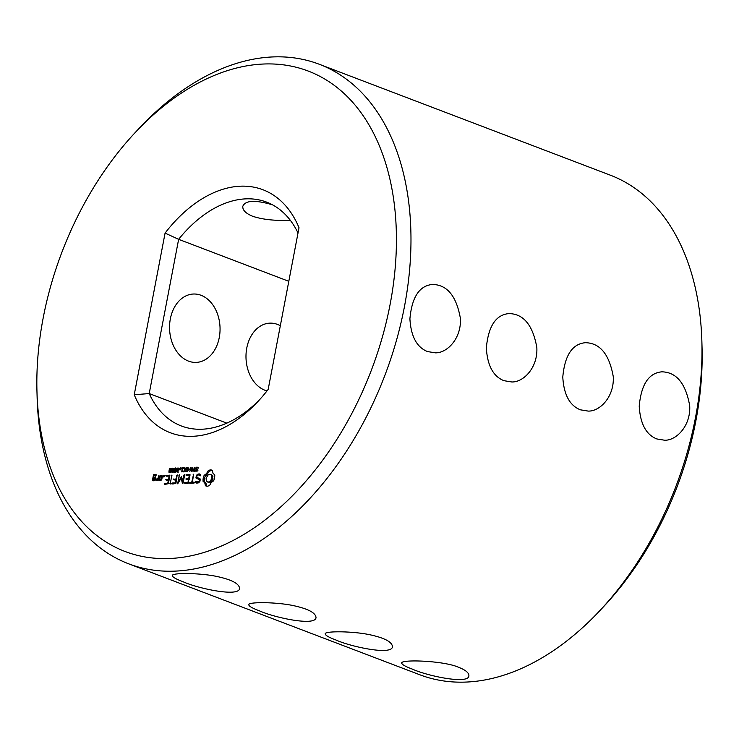 <?xml version="1.0" encoding="UTF-8"?>
<svg xmlns="http://www.w3.org/2000/svg" width="739" height="739" viewBox="0 0 739 739"><rect width="100%" height="100%" fill="white"/><g stroke="black" fill="none" stroke-linecap="round" stroke-linejoin="round"><path stroke-width="1.11" d="M36.95 391.153L37.116 397.148A267.342 172.205 -69.1 0 0 128.762 563.857A267.342 172.205 -69.1 0 0 384.88 375.357A267.342 172.205 -69.1 0 0 319.165 64.219A267.342 172.205 -69.1 0 0 139.81 127.662L135.699 132.022A257.08 165.591 -69.1 0 0 43.139 318.186A257.08 165.591 -69.1 0 0 36.95 391.153A257.08 165.591 -69.1 0 0 248.683 531.47A257.08 165.591 -69.1 0 0 387.116 168.206A257.08 165.591 -69.1 0 0 135.699 132.022M128.762 563.857L419.835 674.781A267.342 172.205 -69.1 0 0 599.19 611.338A267.342 172.205 -69.1 0 0 701.884 341.852A267.342 172.205 -69.1 0 0 610.238 175.143L319.165 64.219M183.106 581.75C176.048 579.136 172.464 577.094 172.353 575.616C171.309 572.725 199.031 572.762 216.601 576.411C231.566 579.598 239.224 583.616 239.584 588.438C239.168 597.389 197.507 588.392 183.106 581.75M427.502 351.561C416.805 347.321 410.949 336.411 409.905 318.823C411.891 297.078 419.438 285.614 432.546 284.45C447.141 284.746 456.425 296.053 460.388 318.361C461.579 338.471 446.993 353.307 435.28 352.836L427.502 351.561M259.537 610.876C252.489 608.271 248.904 606.22 248.794 604.742C247.741 601.851 275.462 601.897 293.041 605.537C307.997 608.733 315.655 612.742 316.015 617.573C315.608 626.524 273.938 617.518 259.537 610.876M503.933 380.687C493.246 376.456 487.38 365.537 486.345 347.949C488.331 326.204 495.869 314.74 508.986 313.576C523.581 313.872 532.865 325.178 536.828 347.487C538.01 367.597 523.434 382.442 511.721 381.961L503.933 380.687M335.977 640.011C328.929 637.397 325.345 635.346 325.225 633.877C324.181 630.986 351.903 631.023 369.482 634.662C384.437 637.859 392.095 641.868 392.455 646.699C392.039 655.65 350.378 646.643 335.977 640.011M412.417 669.137C405.397 666.541 401.813 664.49 401.665 663.003C400.972 659.206 443.89 660.666 458.605 667.289C465.598 670.014 469.034 672.859 468.896 675.825C468.618 684.72 427.105 675.889 412.417 669.137M580.374 409.812C569.686 405.582 563.82 394.672 562.785 377.075C564.762 355.33 572.309 343.875 585.417 342.702C600.022 343.007 609.296 354.304 613.259 376.613C614.451 396.723 599.874 411.568 588.161 411.087L580.374 409.812M656.814 438.948C646.117 434.708 640.26 423.798 639.217 406.21C641.203 384.456 648.75 373.001 661.858 371.828C676.453 372.133 685.737 383.439 689.699 405.748C690.891 425.858 676.305 440.693 664.592 440.222L656.814 438.948M267.001 390.913A34.216 25.237 -92.3 0 1 264.959 390.257A34.216 25.237 -92.3 0 1 246.105 353.131A34.216 25.237 -92.3 0 1 269.874 323.146A34.216 25.237 -92.3 0 1 280.321 325.733M188.519 361.122A34.216 25.237 -92.3 0 1 169.674 324.005A34.216 25.237 -92.3 0 1 193.433 294.02A34.216 25.237 -92.3 0 1 220.019 327.201A34.216 25.237 -92.3 0 1 196.168 362.406A34.216 25.237 -92.3 0 1 188.519 361.122M599.19 611.338L603.301 606.978A257.08 165.591 -69.1 0 0 702.05 347.847L701.884 341.852M290.288 220.268C275.361 220.915 262.862 219.603 252.812 216.333C245.773 213.479 242.438 210.116 242.817 206.255C245.394 200.269 255.306 199.789 272.525 204.832M226.836 423.142L149.213 393.564L178.635 239.325L165.074 233.099L134.239 394.746A130.036 83.756 -69.1 0 0 257.56 401.896A130.036 83.756 -69.1 0 0 268.183 389.388L299.018 227.741A130.036 83.756 -69.1 0 0 165.074 233.099M288.792 281.31L178.635 239.325A119.773 77.152 -69.1 0 1 266.613 202.117A119.773 77.152 -69.1 0 1 298.011 232.997M209.479 485.625L211.252 482.567L213.691 480.766L214.624 477.847L214.809 474.955L213.017 473.329L212.389 470.364L211.465 470.004L208.315 470.531L206.541 473.588L204.103 475.38L203.17 478.309L202.994 481.2L204.777 482.826L205.405 485.791L207.382 486.234L209.479 485.625M196.075 469.431L195.623 468.397L196.094 467.501L198.043 467.381L197.913 468.064L196.934 467.565L196.047 468.304L197.452 469.431L197.017 471.029L195.216 471.14L195.345 470.494L196.805 470.715L197.064 469.828L195.659 469.08L196.879 469.551L196.851 468.859M197.95 467.87L196.934 467.565M196.057 468.702L197.359 469.302M195.743 470.808L196.879 471.149M197.516 469.995L196.777 469.616M199.853 481.671L200.352 479.048L196.75 477.209L197.017 475.833L198.126 475.001L199.345 474.955L200.297 475.842L200.814 474.965L199.733 473.958L198.107 474.022L196.417 475.279L195.918 477.939L199.512 479.787L199.253 481.144L196.916 482.022L195.964 481.135L195.447 482.013L196.546 483.047L198.126 482.983L199.853 481.671M192.759 470.798L193.212 469.274L194.551 468.803L194.847 467.26L194.44 471.38L192.759 470.798L193.987 471.26L194.006 470.669M189.831 471.565L190.616 467.427L191.096 467.408L191.761 471.057L192.833 467.344L192.038 471.473L191.447 471.5L190.828 468.175L189.831 471.565M188.325 469.57L189.637 469.016L188.325 469.57M186.191 469.828L185.738 468.794L186.21 467.898L188.159 467.769L188.029 468.461L187.05 467.963L186.154 468.702L187.558 469.828L187.133 471.427L185.332 471.537L185.461 470.891L186.921 471.112L187.179 470.226L185.775 469.477L186.995 469.949L186.967 469.256M188.066 468.267L187.05 467.963M186.173 469.099L187.475 469.69M185.858 471.205L186.995 471.547M187.632 470.392L186.893 470.013M194.172 482.142L192.417 482.216L193.6 474.207L191.715 482.244L189.517 482.826L189.794 483.315L193.978 483.149L194.172 482.142M188.14 483.38L189.858 474.355L185.895 475.001L189.313 475.353L188.741 478.382L185.831 479.001L188.547 479.389L187.974 482.391L184.362 483.038L188.14 483.38M182.93 468.665L184.113 467.602L185.193 468.748L184.842 470.614L183.29 471.907L182.376 471.584L182.496 470.928L183.817 471.316L184.778 468.96L184.039 468.083L182.93 468.665M182.921 471.325L184.02 471.667M185.156 468.452L184.039 468.083M180.639 468.314L182.561 467.75L181.776 471.888L182.08 468.249L180.639 468.314M179.134 469.93L180.445 469.385L179.134 469.93M181.203 478.161L182.385 483.352L183.096 483.084L184.621 475.085L184.371 474.577L183.919 475.112L182.745 481.274L181.489 476.683L178.432 481.459L179.355 474.771L177.646 483.805L181.203 478.161L182.108 478.502M177.157 472.156L176.492 471.648L176.556 470.041L177.97 467.852L178.635 468.35L178.016 471.593L177.157 472.156L176.492 471.648L177.545 472.055M174.616 472.258L173.961 471.75L174.025 470.143L175.439 467.953L176.104 468.452L175.476 471.694L174.616 472.258L173.961 471.75L175.014 472.156M172.085 472.36L171.42 471.851L171.485 470.244L172.908 468.055L173.563 468.554L172.944 471.796L172.085 472.36L171.42 471.851L172.473 472.258M169.129 470.05L169.564 468.535L171.051 468.471L170.709 471.334L169.545 472.461L168.908 472.193L169.129 470.05L170.349 470.521L170.321 469.902M171.984 484.027L175.928 483.371L177.203 474.863L176.085 478.881L173.175 479.5L175.9 479.888L175.319 482.9L172.178 483.029L171.984 484.027M170.164 484.1L171.891 475.075L170.164 484.1M163.892 477.061L163.458 476.249L164.215 475.38L164.64 476.202L163.892 477.061M159.707 476.045L159.19 480.562L161.693 479.981L162.469 475.934L160.141 475.546L159.707 476.045L160.89 476.489M164.446 484.331L168.39 483.675L169.674 475.159L165.712 475.814L169.129 476.165L168.547 479.195L165.647 479.805L168.363 480.193L167.79 483.195L164.64 483.324L164.446 484.331M157.86 480.618L158.811 475.593L157.989 478.124L156.594 479.593L156.298 478.927L155.661 479.611L156.594 480.664L157.73 479.463L157.86 480.618M154.756 480.738L155.67 477.754L153.703 477.348L154.072 475.389L155.43 475.343L155.615 476.202L155.975 474.336L153.472 474.918L152.428 480.35L154.756 480.738M134.239 394.746L149.213 393.564A119.773 77.152 -69.1 0 0 181.314 425.96A119.773 77.152 -69.1 0 0 259.638 399.642M212.398 470.447L209.534 470.992L204.768 477.292L204.213 481.662L205.996 483.288L206.615 486.17M210.458 469.912L211.677 470.373M209.396 470.087L210.615 470.549M208.315 470.531L209.534 470.992M207.539 472.184L208.758 472.646M206.541 473.588L207.761 474.05M205.368 474.678L206.597 475.14M204.103 475.38L205.322 475.851M203.539 476.831L204.768 477.292M203.17 478.309L204.389 478.77M202.985 479.768L204.204 480.239M202.994 481.2L204.213 481.662M204.01 481.81L205.23 482.281M204.777 482.826L205.996 483.288M205.248 484.174L206.477 484.636M196.87 469.653L197.525 469.902M197.322 467.972L198.255 467.556M199.345 474.955L200.805 475.648M200.269 474.456L198.671 474.983M198.107 474.022L199.327 474.493M196.417 475.279L197.304 475.62M197.313 477.496L197.137 478.401L200.177 479.962M195.918 477.939L197.137 478.401M199.512 479.787L200.158 480.036M199.253 481.144L199.899 481.394M198.135 481.976L199.013 482.308M198.8 482.465L196.916 482.022M195.456 481.338L196.676 481.81L197.239 483.02M195.447 482.013L196.666 482.484M190.616 467.427L191.133 467.621M188.427 469.071L189.544 469.496M186.985 470.041L187.641 470.29M187.429 468.369L188.371 467.953M194.412 482.65L192.417 482.216M193.147 474.743L193.794 474.992M192.99 482.428L190.754 483.278M191.715 482.244L192.934 482.706M189.978 482.308L191.207 482.779M189.517 482.826L190.699 483.278M190.108 474.863L187.143 475.445M186.357 474.493L187.577 474.955M185.895 475.001L187.059 475.445M189.313 475.353L189.969 475.602M188.741 478.382L189.387 478.632M189.341 478.872L187.069 479.445M186.293 478.484L187.512 478.946M185.831 479.001L187.013 479.445M188.547 479.389L189.193 479.629M187.974 482.391L188.621 482.641M188.565 482.881L185.6 483.482M184.824 482.521L186.043 482.983M184.362 483.038L185.544 483.482M183.05 468.018L183.549 468.212M184.491 468.35L185.332 468.073M180.732 467.824L181.877 468.258M179.226 469.441L180.353 469.865M183.254 482.253L183.06 481.385M183.919 475.112L184.565 475.362M182.745 481.274L183.392 481.514M181.138 476.932L181.803 477.191M178.432 481.459L179.078 481.708M178.912 475.306L179.559 475.556M177.369 483.324L177.97 483.555M178.339 468.868L179.198 468.314M175.799 468.969L176.658 468.415M173.268 469.071L174.127 468.517M170.247 471.362L170.691 470.909L169.462 470.457L170.349 470.521M170.783 469.006L171.596 468.618M170.136 472.655L170.016 471.916M176.75 475.399L177.406 475.648M176.085 478.881L176.741 479.131M176.695 479.38L174.422 479.953M173.637 478.992L174.866 479.454M173.175 479.5L174.358 479.953M175.9 479.888L176.547 480.138M175.319 482.9L175.974 483.149M175.919 483.389L172.954 483.99M172.178 483.029L173.397 483.491M171.716 483.537L172.889 483.99M171.439 475.611L172.085 475.861M169.915 483.592L170.432 483.786M163.531 476.821L164.003 476.997M163.753 475.657L164.612 475.99M163.458 476.249L164.437 476.618M160.308 479.777L160.16 480.526M158.931 480.091L160.077 480.526M162.46 475.962L160.945 476.489M160.141 475.546L161.37 476.008M169.924 475.667L166.959 476.249M166.164 475.297L167.393 475.768M165.712 475.814L166.875 476.258M169.129 476.165L169.776 476.415M168.547 479.195L169.203 479.435M169.157 479.685L166.885 480.248M166.109 479.288L167.328 479.759M165.647 479.805L166.82 480.258M168.363 480.193L169.009 480.442M167.79 483.195L168.437 483.445M168.381 483.694L165.416 484.285M164.64 483.324L165.859 483.796M164.178 483.842L165.351 484.294M158.368 476.101L159.024 476.341M157.989 478.124L158.636 478.373M156.594 479.593L157.342 479.879M157.139 479.796L156.964 480.276M155.661 479.611L156.88 480.073M157.73 479.463L158.377 479.713M157.601 480.147L158.109 480.332M155.661 477.782L153.703 477.348M155.43 475.343L156.086 475.583M155.356 475.731L155.864 475.925M156.225 474.844L154.71 475.371M153.906 474.42L155.125 474.891M153.472 474.918L154.645 475.371M154.275 477.57L154.128 478.327M153.804 480.036L153.666 480.784M152.428 480.35L153.573 480.784M209.349 482.576L206.357 481.006L206.07 478.188L208.509 474.401L210.707 474.318L212.666 475.611L212.426 480.008L210.513 482.216L209.349 482.576L207.086 481.837M161.684 479.999L159.735 479.556L160.317 476.516L162.321 476.71M155.181 480.258L153.232 479.823L153.509 478.345L155.523 478.539M210.707 474.318L212.666 475.611M211.437 475.14L211.807 476.406L213.026 476.867M211.807 476.406L211.723 477.957L212.952 478.429M211.723 477.957L211.206 479.537L212.426 480.008M211.206 479.537L210.356 480.849L211.576 481.311M210.356 480.849L209.294 481.745L210.513 482.216M209.294 481.745L208.13 482.105M194.145 470.919L194.459 469.274L193.47 469.561L193.175 470.54L194.505 471.057M194.459 469.274L193.627 468.942M193.285 470.798L194.459 471.288M177.314 468.766L177.24 471.694L178.293 469.256L178.173 468.415L177.314 468.766M178.681 468.609L177.887 468.314M174.773 468.868L174.709 471.796L175.753 469.357L175.642 468.517L174.773 468.868M176.15 468.711L175.346 468.415M172.242 468.969L172.169 471.898L173.222 469.459L173.102 468.618L172.242 468.969M173.61 468.812L172.815 468.517M170.21 470.309L170.764 469.413L170.284 468.581L169.517 469.782L170.46 470.41M171.199 468.997L170.284 468.581M169.684 470.586L169.185 471.427L169.628 472.055L170.303 471.417L169.684 470.586L170.727 470.983M169.249 471.898L170.136 472.249M161.675 476.461L161.093 479.509L161.739 479.75M161.093 479.509L159.735 479.556M154.867 478.299L154.59 479.768L155.236 480.017M154.59 479.768L153.232 479.823M196.509 467.205L197.738 467.676M197.027 467.085L198.024 467.464M195.927 470.882L196.786 471.205M196.611 468.979L197.313 469.247M194.163 468.812L194.884 469.089M186.625 467.602L187.854 468.073M187.143 467.482L188.14 467.861M186.043 471.279L186.902 471.602M186.727 469.376L187.429 469.644M183.272 467.889L183.835 468.101M183.521 467.759L184.741 468.221M183.799 467.658L185.018 468.12M184.667 468.452L185.184 468.655M183.161 471.417L183.946 471.713M193.766 470.937L194.477 471.205M169.915 470.706L170.737 471.011M170.099 470.826L170.737 471.066M198.052 470.096L196.823 469.634M197.054 471.316L195.835 470.845M198.56 468.101L197.331 467.63M197.516 469.357L196.297 468.896M188.168 470.494L186.939 470.022M187.17 471.713L185.951 471.242M188.676 468.498L187.447 468.027M187.632 469.755L186.413 469.283M185.544 468.591L184.316 468.12M184.26 471.842L183.041 471.38M194.662 471.362L193.433 470.9M179.291 468.803L178.062 468.341M178.293 472.129L177.064 471.667M176.75 468.905L175.531 468.443M175.753 472.23L174.533 471.768M174.219 469.006L172.991 468.544M173.222 472.332L171.993 471.87M171.707 469.08L170.478 468.609M170.644 472.489L169.425 472.027"/></g></svg>
